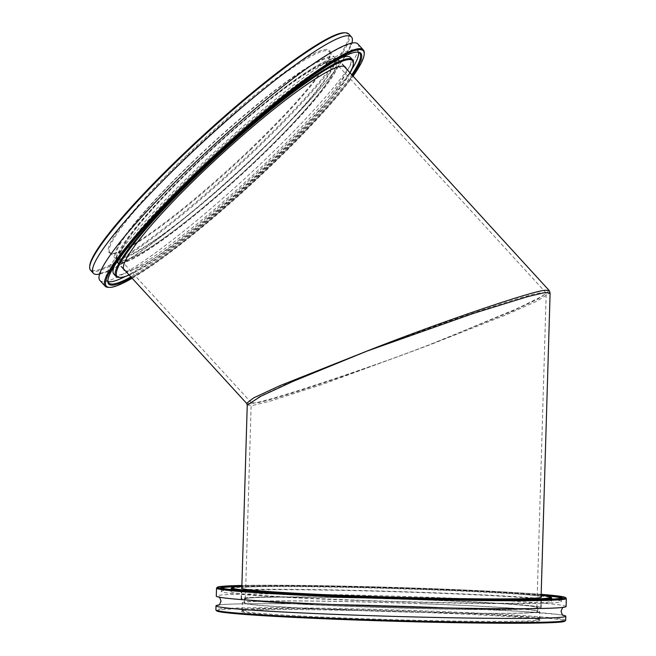 <?xml version="1.0" encoding="UTF-8"?>
<svg xmlns="http://www.w3.org/2000/svg" width="656" height="656" viewBox="0 0 656 656"><rect width="100%" height="100%" fill="white"/><g stroke="black" fill="none" stroke-linecap="round" stroke-linejoin="round"><path stroke-width="0.49" stroke-dasharray="3.28 2.46" d="M542.832 292.65L546.21 293.216L537.756 299.152L512.238 311.182L430.09 344.466C360.193 371.616 263.671 403.809 254.594 403.005L251.215 402.448L259.669 396.503L285.188 384.482L367.335 351.19C437.232 324.039 533.754 291.846 542.832 292.65M422.513 599.896A145.812 4.395 -178.3 0 1 536.879 607.587A145.812 4.395 -178.3 0 1 359.75 606.62A145.812 4.395 -178.3 0 1 245.385 598.936A145.812 4.395 -178.3 0 1 422.513 599.896M331.313 61.451A145.812 18.991 137.5 0 0 205.426 155.464A145.812 18.991 137.5 0 0 120.032 259.235A145.812 18.991 137.5 0 0 123.91 260.17A145.812 18.991 137.5 0 0 249.797 166.157A145.812 18.991 137.5 0 0 335.2 62.386A145.812 18.991 137.5 0 0 331.313 61.451M358.914 606.71A149.699 4.51 -178.3 0 1 241.498 598.821A149.699 4.51 -178.3 0 1 423.35 599.814A149.699 4.51 -178.3 0 1 540.765 607.702A149.699 4.51 -178.3 0 1 358.914 606.71M247.246 405.08L252.921 405.375L269.468 401.357L323.744 383.94L430.935 344.384C358.766 371.813 259.227 404.383 249.944 403.596L246.607 403.35M121.147 262.818A149.699 19.5 137.5 0 0 250.387 166.296A149.699 19.5 137.5 0 0 338.07 59.762A149.699 19.5 137.5 0 0 334.076 58.802A149.699 19.5 137.5 0 0 204.836 155.316A149.699 19.5 137.5 0 0 117.162 261.859A149.699 19.5 137.5 0 0 121.147 262.818M549.236 290.575L542.348 296.233L516.871 308.714L430.935 344.384L504.439 315.52L536.608 301.301L550.113 292.937M99.819 280.342A174.972 22.788 137.5 0 0 266.574 158.194A174.972 22.788 137.5 0 0 358.012 44.124M256.603 154.578A146.788 19.122 -42.5 0 1 116.711 257.045A146.788 19.122 -42.5 0 1 193.422 161.343A146.788 19.122 -42.5 0 1 333.314 58.884A146.788 19.122 -42.5 0 1 256.603 154.578M196.021 164.189A146.788 19.122 137.5 0 0 119.31 259.891A146.788 19.122 137.5 0 0 259.202 157.424A146.788 19.122 137.5 0 0 335.913 61.73A146.788 19.122 137.5 0 0 196.021 164.189M125.271 270.715A150.093 19.549 137.5 0 0 267.074 165.173A150.093 19.549 137.5 0 0 346.171 68.618M195.316 164.271A150.093 19.549 137.5 0 0 116.875 262.121A150.093 19.549 137.5 0 0 259.915 157.35A150.093 19.549 137.5 0 0 338.348 59.499A150.093 19.549 137.5 0 0 195.316 164.271M352.469 75.506A170.896 22.263 -42.5 0 1 271.551 164.689A170.896 22.263 -42.5 0 1 131.569 277.603M357.233 52.119A170.117 22.156 137.5 0 0 356.708 52.078A170.117 22.156 137.5 0 0 197.636 171.979A170.117 22.156 137.5 0 0 107.863 279.743A170.117 22.156 137.5 0 0 107.846 280.268M130.905 276.873A170.117 22.156 137.5 0 0 270.862 164.139A170.117 22.156 137.5 0 0 351.805 74.776M129.191 275.003A159.613 20.787 137.5 0 0 269.124 164.951A159.613 20.787 137.5 0 0 350.091 72.906M353.42 62.763A160.392 20.894 -42.5 0 1 268.771 164.369A160.392 20.894 -42.5 0 1 118.785 277.414M186.985 155.013A149.511 19.475 137.5 0 0 111.528 253.495A149.511 19.475 137.5 0 0 251.33 148.117A149.511 19.475 137.5 0 0 330.239 53.407A149.511 19.475 137.5 0 0 186.985 155.013M251.683 148.707A148.732 19.377 -42.5 0 1 112.611 253.536A148.732 19.377 -42.5 0 1 109.946 252.527A148.732 19.377 -42.5 0 1 187.665 155.562A148.732 19.377 -42.5 0 1 329.41 51.742A148.732 19.377 -42.5 0 1 330.181 54.489A148.732 19.377 -42.5 0 1 251.683 148.707M132.151 278.242A174.201 22.689 137.5 0 0 272.256 164.615A174.201 22.689 137.5 0 0 353.051 76.145M364.252 53.185A174.972 22.788 -42.5 0 1 271.904 164.033A174.972 22.788 -42.5 0 1 108.289 287.353M344.556 32.8A174.201 22.689 -42.5 0 1 256.644 147.551A174.201 22.689 -42.5 0 1 89.733 265.926M90.577 270.239A174.972 22.788 137.5 0 0 257.332 148.1A174.972 22.788 137.5 0 0 348.779 34.022M193.003 161.392A148.732 19.377 137.5 0 0 115.276 258.357A148.732 19.377 137.5 0 0 257.021 154.537A148.732 19.377 137.5 0 0 334.749 57.572A148.732 19.377 137.5 0 0 193.003 161.392M99.482 274.118A174.972 22.788 137.5 0 0 260.063 151.085A174.972 22.788 137.5 0 0 351.846 43.239M358.414 52.373A170.117 22.156 137.5 0 0 357.684 50.955A170.117 22.156 137.5 0 0 195.554 169.707A170.117 22.156 137.5 0 0 106.657 280.612A170.117 22.156 137.5 0 0 108.002 281.473M125.337 276.455A170.117 22.156 137.5 0 0 268.78 161.868A170.117 22.156 137.5 0 0 351.878 69.2M113.824 274.052A160.392 20.894 137.5 0 0 266.689 162.089A160.392 20.894 137.5 0 0 350.509 57.523M342.112 57.441A160.392 20.894 137.5 0 0 197.653 169.486A160.392 20.894 137.5 0 0 114.497 265.68M566.087 606.505A174.972 5.273 1.7 0 0 428.844 597.288A174.972 5.273 1.7 0 0 216.291 596.124M422.603 603.766A146.788 4.42 -178.3 0 1 537.74 611.499A146.788 4.42 -178.3 0 1 359.431 610.531A146.788 4.42 -178.3 0 1 244.294 602.79A146.788 4.42 -178.3 0 1 422.603 603.766M359.545 606.644A146.788 4.42 1.7 0 0 537.854 607.612A146.788 4.42 1.7 0 0 422.718 599.879A146.788 4.42 1.7 0 0 244.409 598.903A146.788 4.42 1.7 0 0 359.545 606.644M541.093 596.689A150.093 4.518 1.7 0 0 423.751 589.121A150.093 4.518 1.7 0 0 241.826 587.809M358.832 606.718A150.093 4.518 1.7 0 0 541.159 607.71A150.093 4.518 1.7 0 0 423.432 599.797A150.093 4.518 1.7 0 0 241.105 598.805A150.093 4.518 1.7 0 0 358.832 606.718M241.892 585.652A170.896 5.15 -178.3 0 1 428.229 588.637A170.896 5.15 -178.3 0 1 541.159 594.533M221.572 588.079A170.117 5.125 1.7 0 0 221.384 588.309A170.117 5.125 1.7 0 0 221.457 588.465A170.117 5.125 1.7 0 0 354.814 597.272A170.117 5.125 1.7 0 0 561.388 598.551A170.117 5.125 1.7 0 0 561.47 598.403A170.117 5.125 1.7 0 0 561.298 598.165M541.577 595.402A170.117 5.125 1.7 0 0 428.04 589.432A170.117 5.125 1.7 0 0 241.424 586.489M541.134 595.353A159.613 4.805 1.7 0 0 425.801 588.899A159.613 4.805 1.7 0 0 241.867 586.472M542.168 599.469A160.392 4.83 -178.3 0 1 356.905 597.05A160.392 4.83 -178.3 0 1 240.588 590.523M231.183 588.448A160.392 4.83 -178.3 0 1 425.941 589.654A160.392 4.83 -178.3 0 1 551.68 597.96M358.586 619.33A149.511 4.502 1.7 0 0 540.134 620.182A149.511 4.502 1.7 0 0 422.931 612.442A149.511 4.502 1.7 0 0 241.392 611.318A149.511 4.502 1.7 0 0 358.586 619.33M422.792 611.679A148.732 4.477 -178.3 0 1 539.38 619.387A148.732 4.477 -178.3 0 1 539.445 619.518A148.732 4.477 -178.3 0 1 358.775 618.534A148.732 4.477 -178.3 0 1 242.121 610.695A148.732 4.477 -178.3 0 1 242.187 610.564A148.732 4.477 -178.3 0 1 422.792 611.679M541.167 594.336A174.201 5.248 1.7 0 0 428.942 588.563A174.201 5.248 1.7 0 0 241.892 585.455M216.611 588.006A174.972 5.273 -178.3 0 1 429.081 589.318A174.972 5.273 -178.3 0 1 566.251 598.387M216.71 610.875A174.201 5.248 -178.3 0 1 428.245 611.868A174.201 5.248 -178.3 0 1 564.791 621.207M565.677 620.297A174.972 5.273 1.7 0 0 428.434 611.08A174.972 5.273 1.7 0 0 215.881 609.916M359.012 610.572A148.732 4.477 1.7 0 0 539.683 611.556A148.732 4.477 1.7 0 0 423.022 603.717A148.732 4.477 1.7 0 0 242.351 602.733A148.732 4.477 1.7 0 0 359.012 610.572M563.176 615.23A174.972 5.273 1.7 0 0 428.557 606.997A174.972 5.273 1.7 0 0 218.678 605.004M354.724 600.379A170.117 5.125 1.7 0 0 561.372 601.511A170.117 5.125 1.7 0 0 427.942 592.54A170.117 5.125 1.7 0 0 221.293 591.417A170.117 5.125 1.7 0 0 354.724 600.379M425.851 592.762A160.392 4.83 1.7 0 0 231.01 591.704A160.392 4.83 1.7 0 0 356.815 600.158A160.392 4.83 1.7 0 0 551.655 601.224A160.392 4.83 1.7 0 0 425.851 592.762M536.879 607.587L546.21 293.216M251.33 402.751L120.032 259.235M241.498 598.821L241.802 588.465M344.269 66.543L338.07 59.762M540.765 607.702L541.077 597.345M123.369 268.64L117.162 261.859M245.385 598.936L251.215 402.448M546.095 292.912L335.2 62.386M191.372 166.214C235.693 123.623 287.008 81.131 319.562 59.983C333.888 50.733 343.859 45.559 349.484 44.46L351.788 44.272L350.804 43.206C351.829 42.656 350.173 46.56 345.819 54.899C334.158 74.554 300.587 112.315 259.956 151.134C215.627 193.725 164.312 236.226 131.766 257.365C117.432 266.623 107.461 271.797 101.844 272.888L99.54 273.076L100.516 274.151C98.72 265.803 138.301 216.209 191.372 166.214M119.31 259.891L116.711 257.045M116.875 262.121L124.033 269.944M107.863 279.743L107.805 280.825M112.611 253.536L111.528 253.495M109.946 252.527L115.276 258.357M106.657 280.612L108.732 282.892M357.684 50.955L359.767 53.234M329.41 51.742L334.749 57.572M330.181 54.489L330.239 53.407M356.708 52.078L357.791 52.119M338.348 59.499L345.507 67.322M335.913 61.73L333.314 58.884M563.414 607.341L563.824 607.161C560.388 609.58 451.451 609.145 353.568 605.349C293.412 603.192 242.031 600.232 224.664 597.969L218.915 597.116M537.854 607.612L537.74 611.499M541.159 607.71L541.471 597.026M561.388 598.551L562.184 597.796M539.38 619.387L540.134 620.182M539.445 619.518L539.683 611.556M218.268 605.185C221.72 602.766 330.665 603.208 428.524 606.997L519.757 611.294L557.436 614.377L563.578 615.435M561.372 601.511L561.47 598.403M231.01 591.704L231.076 589.596M551.655 601.224L551.721 599.108M221.293 591.417L221.384 588.309M242.121 610.695L242.351 602.733M242.187 610.564L241.392 611.318M221.457 588.465L220.703 587.661M241.105 598.805L241.424 588.12M244.409 598.903L244.294 602.79"/><path stroke-width="0.98" d="M541.077 597.345L550.113 292.937L544.439 292.699L527.891 296.586L473.632 313.338L366.499 351.28L292.953 381.423L260.76 396.298L247.246 405.08L241.802 588.465M123.369 268.64L246.599 403.342L253.675 397.897L279.53 385.826L366.499 351.28C437.864 322.973 536.51 289.435 545.866 290.296L549.236 290.575L344.269 66.543M363.35 49.954L358.012 44.124A174.972 22.788 137.5 0 0 191.257 166.263A174.972 22.788 137.5 0 0 99.819 280.342L105.149 286.172A174.972 22.788 -42.5 0 1 196.595 172.093A174.972 22.788 -42.5 0 1 363.35 49.954A174.972 22.788 -42.5 0 1 364.252 53.185L364.195 54.268A174.201 22.689 137.5 0 0 197.284 172.643A174.201 22.689 137.5 0 0 109.372 287.394A174.201 22.689 137.5 0 0 132.151 278.242M346.171 68.618A150.093 19.549 137.5 0 0 345.507 67.322A150.093 19.549 137.5 0 0 202.466 172.093A150.093 19.549 137.5 0 0 124.033 269.944A150.093 19.549 137.5 0 0 125.271 270.715M131.569 277.603A170.896 22.263 -42.5 0 1 107.805 280.825A170.896 22.263 -42.5 0 1 197.989 172.569A170.896 22.263 -42.5 0 1 357.791 52.119A170.896 22.263 -42.5 0 1 352.469 75.506M107.846 280.268A170.117 22.156 137.5 0 0 108.732 282.892A170.117 22.156 137.5 0 0 130.905 276.873M350.091 72.906A159.613 20.787 137.5 0 0 353.363 63.837A159.613 20.787 137.5 0 0 200.416 172.307A159.613 20.787 137.5 0 0 119.868 277.455A159.613 20.787 137.5 0 0 129.191 275.003M119.868 277.455L118.785 277.414A160.392 20.894 -42.5 0 1 115.907 276.332A160.392 20.894 -42.5 0 1 199.727 171.757A160.392 20.894 -42.5 0 1 352.592 59.794A160.392 20.894 -42.5 0 1 353.42 62.763L353.363 63.837M353.051 76.145A174.201 22.689 137.5 0 0 364.195 54.268M89.675 267.008L89.733 265.926A174.201 22.689 -42.5 0 1 181.671 155.579A174.201 22.689 -42.5 0 1 344.556 32.8L345.638 32.841A174.972 22.788 137.5 0 0 182.024 156.169A174.972 22.788 137.5 0 0 89.675 267.008A174.972 22.788 137.5 0 0 90.577 270.239L93.308 273.232A174.972 22.788 137.5 0 0 99.482 274.118M351.846 43.239A174.972 22.788 137.5 0 0 351.509 37.015L348.779 34.022A174.972 22.788 137.5 0 0 345.638 32.841M351.509 37.015A174.972 22.788 137.5 0 0 184.754 159.154A174.972 22.788 137.5 0 0 93.308 273.232M108.002 281.473A170.117 22.156 137.5 0 0 125.337 276.455M352.592 59.794L350.509 57.523A160.392 20.894 137.5 0 0 342.112 57.441M114.497 265.68A160.392 20.894 137.5 0 0 113.824 274.052L115.907 276.332M351.878 69.2A170.117 22.156 137.5 0 0 358.414 52.373M351.805 74.776A170.117 22.156 137.5 0 0 359.767 53.234A170.117 22.156 137.5 0 0 357.233 52.119M109.372 287.394L108.289 287.353A174.972 22.788 -42.5 0 1 105.149 286.172M216.529 588.161L216.291 596.124A174.972 5.273 1.7 0 0 353.535 605.349A174.972 5.273 1.7 0 0 566.087 606.505L566.325 598.543A174.972 5.273 -178.3 0 1 353.773 597.386A174.972 5.273 -178.3 0 1 216.529 588.161A174.972 5.273 -178.3 0 1 216.611 588.006L217.415 587.251A174.201 5.248 1.7 0 0 353.961 596.591A174.201 5.248 1.7 0 0 565.497 597.583A174.201 5.248 1.7 0 0 541.167 594.336M241.826 587.809A150.093 4.518 1.7 0 0 241.424 588.12A150.093 4.518 1.7 0 0 359.152 596.033A150.093 4.518 1.7 0 0 541.471 597.026A150.093 4.518 1.7 0 0 541.093 596.689M541.159 594.533A170.896 5.15 -178.3 0 1 562.184 597.796A170.896 5.15 -178.3 0 1 354.675 596.517A170.896 5.15 -178.3 0 1 220.703 587.661A170.896 5.15 -178.3 0 1 241.892 585.652M561.298 598.165A170.117 5.125 1.7 0 0 541.577 595.402M241.867 586.472A159.613 4.805 1.7 0 0 231.978 587.702A159.613 4.805 1.7 0 0 357.102 596.255A159.613 4.805 1.7 0 0 550.925 597.165A159.613 4.805 1.7 0 0 541.134 595.353M240.588 590.523A160.392 4.83 -178.3 0 1 231.101 588.596A160.392 4.83 -178.3 0 1 231.183 588.448L231.978 587.702M241.892 585.455A174.201 5.248 1.7 0 0 217.415 587.251M565.595 620.453L564.791 621.207A174.201 5.248 -178.3 0 1 353.272 619.904A174.201 5.248 -178.3 0 1 216.71 610.875L215.955 610.08A174.972 5.273 1.7 0 0 353.125 619.141A174.972 5.273 1.7 0 0 565.595 620.453A174.972 5.273 1.7 0 0 565.677 620.297L565.8 616.222A174.972 5.273 1.7 0 0 563.176 615.23M218.678 605.004A174.972 5.273 1.7 0 0 216.004 605.841L215.881 609.916A174.972 5.273 1.7 0 0 215.955 610.08M216.004 605.841A174.972 5.273 1.7 0 0 353.248 615.066A174.972 5.273 1.7 0 0 565.8 616.222M550.925 597.165L551.68 597.96A160.392 4.83 -178.3 0 1 551.753 598.116A160.392 4.83 -178.3 0 1 542.168 599.469M241.424 586.489A170.117 5.125 1.7 0 0 221.572 588.079M565.497 597.583L566.251 598.387A174.972 5.273 -178.3 0 1 566.325 598.543M246.599 403.342L247.246 405.08M550.113 292.937L549.236 290.575M99.54 273.076L100.147 273.503M350.804 43.206L351.173 43.845M218.514 596.911C219.219 596.484 220.047 597.895 221.006 601.126C219.858 604.299 218.948 605.644 218.268 605.185L218.268 605.185M563.578 615.435C562.873 615.861 562.044 614.459 561.085 611.22C562.217 608.063 563.127 606.718 563.824 607.161M231.076 589.596L231.101 588.596M551.721 599.108L551.753 598.116"/></g></svg>
